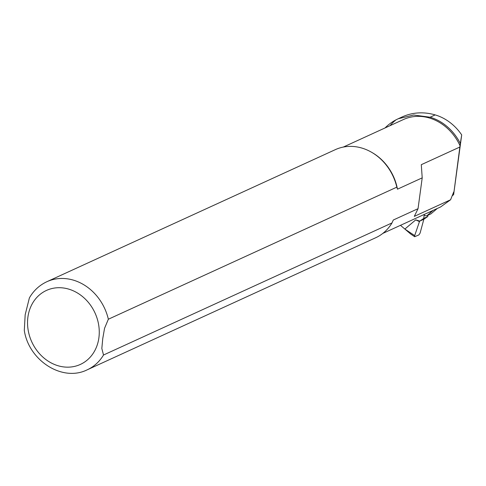 <?xml version="1.0" encoding="UTF-8"?>
<svg xmlns="http://www.w3.org/2000/svg" width="486" height="486" viewBox="0 0 486 486"><rect width="100%" height="100%" fill="white"/><g stroke="black" fill="none" stroke-linecap="round" stroke-linejoin="round"><path stroke-width="0.73" d="M400.482 225.322L410.542 233.912L414.631 236.7M427.923 215.249L427.747 216.562L423.847 219.241L420.08 233.134L418.902 234.914L414.673 236.725L414.686 235.607L404.899 229.1M404.953 228.985L415.724 219.891L419.461 221.616L419.819 221.087L415.724 219.891M424.254 214.441L423.719 218.408L419.819 221.087L423.847 219.241M427.747 216.562L423.719 218.408M414.686 235.607L419.461 221.616M398.18 118.766L402.22 116.913A60.598 51.765 65.4 0 1 435.17 114.903A47.865 40.891 65.4 0 1 461.7 134.908L460.315 143.498A47.865 40.891 -114.6 0 0 430.104 117.223L413.665 115.018L398.18 118.766L396.06 119.805A60.598 51.765 -114.6 0 0 385.04 127.952M423.895 214.605A3.098 2.649 -114.6 0 0 426.872 215.729L433.093 210.395M460.315 143.498L453.626 194.619L461.7 134.908M453.626 194.619L452.144 195.876M437.291 208.47L430.906 213.883L426.872 215.729M391.989 222.94L103.512 355.017L101.829 348.474L102.759 338.578L104.551 328.299L108.354 319.229A48.448 41.389 -114.6 0 0 46.899 281.704C39.457 285.185 33.619 290.585 29.385 297.906L25.175 314.77L24.3 330.413C28.71 360.43 62.263 382.288 87.231 369.81L375.708 237.733A48.448 41.389 -114.6 0 0 391.989 222.94L393.302 220.012L418.039 208.688L414.303 216.379L450.595 199.764L440.602 206.957L382.792 233.42M108.354 319.229L396.825 187.153L397.475 189.182A47.482 40.563 -114.6 0 0 372.082 152.555L371.419 152.173A48.448 41.389 -114.6 0 0 335.37 149.627L46.899 281.704M397.475 189.182L422.206 177.858L421.295 164.687L459.768 147.076M418.039 208.688L422.206 177.858M396.825 187.153A48.448 41.389 -114.6 0 0 371.419 152.173M453.693 191.988L450.595 199.764M396.06 119.805A51.358 43.874 -114.6 0 0 390.07 125.649M429.6 211.993A51.358 43.874 -114.6 0 0 431.282 211.993M459.993 145.618A47.482 40.563 -114.6 0 0 403.441 119.532L343.262 147.082M87.231 369.81A48.448 41.389 -114.6 0 0 103.512 355.017M98.889 337.813A40.696 34.767 -114.6 0 0 50.149 289.03A40.696 34.767 -114.6 0 0 41.164 355.46A40.696 34.767 -114.6 0 0 98.889 337.813M435.17 114.903L430.104 117.223"/></g></svg>
